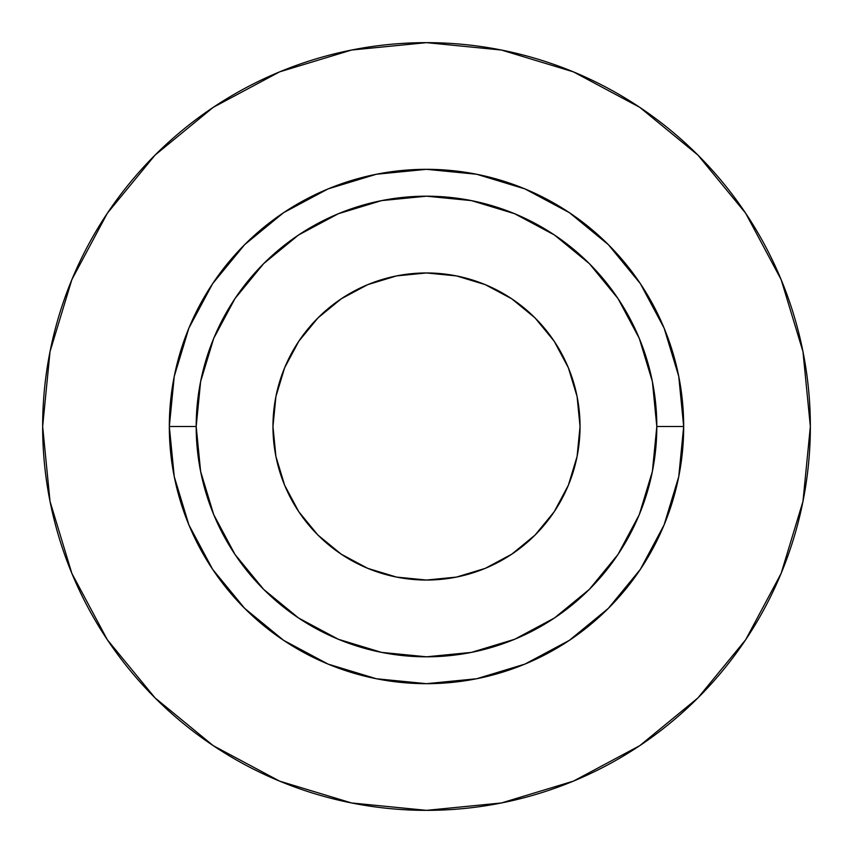 <?xml version="1.0" encoding="UTF-8"?>
<svg xmlns="http://www.w3.org/2000/svg" width="853" height="853" viewBox="0 0 853 853"><rect width="100%" height="100%" fill="white"/><g stroke="black" fill="none" stroke-linecap="round" stroke-linejoin="round"><path stroke-width="1.28" d="M580.04 426.5A153.54 153.54 0 0 1 426.5 580.04A153.54 153.54 0 0 1 272.96 426.5L275.914 396.549L284.646 367.739L298.838 341.2L317.934 317.934L341.2 298.838L367.739 284.646L396.549 275.914L426.5 272.96L456.451 275.914L485.261 284.646L511.8 298.838L535.066 317.934L554.162 341.2L568.354 367.739L577.086 396.549L580.04 426.5L577.086 456.451L568.354 485.261L554.162 511.8L535.066 535.066L511.8 554.162L485.261 568.354L456.451 577.086L426.5 580.04L396.549 577.086L367.739 568.354L341.2 554.162L317.934 535.066L298.838 511.8L284.646 485.261L275.914 456.451L272.96 426.5A153.54 153.54 0 0 1 426.5 272.96A153.54 153.54 0 0 1 580.04 426.5M656.81 426.5L683.679 426.5A257.179 257.179 0 0 1 426.5 683.679A257.179 257.179 0 0 1 169.321 426.5L196.19 426.5A230.31 230.31 0 0 1 426.5 196.19A230.31 230.31 0 0 1 656.81 426.5A230.31 230.31 0 0 1 426.5 656.81A230.31 230.31 0 0 1 196.19 426.5L200.615 471.432L213.719 514.636L235.001 554.45L263.641 589.359L298.55 617.998L338.364 639.281L381.568 652.385L426.5 656.81L471.432 652.385L514.636 639.281L554.45 617.998L589.359 589.359L617.998 554.45L639.281 514.636L652.385 471.432L656.81 426.5L652.385 381.568L639.281 338.364L617.998 298.55L589.359 263.641L554.45 235.001L514.636 213.719L471.432 200.615L426.5 196.19L381.568 200.615L338.364 213.719L298.55 235.001L263.641 263.641L235.001 298.55L213.719 338.364L200.615 381.568L196.19 426.5L169.321 426.5L174.257 376.322L188.897 328.085L212.664 283.623L244.651 244.651L283.623 212.664L328.085 188.897L376.322 174.257L426.5 169.321L476.678 174.257L524.915 188.897L569.377 212.664L608.349 244.651L640.336 283.623L664.103 328.085L678.743 376.322L683.679 426.5L678.743 476.678L664.103 524.915L640.336 569.377L608.349 608.349L569.377 640.336L524.915 664.103L476.678 678.743L426.5 683.679L376.322 678.743L328.085 664.103L283.623 640.336L244.651 608.349L212.664 569.377L188.897 524.915L174.257 476.678L169.321 426.5A257.179 257.179 0 0 1 426.5 169.321A257.179 257.179 0 0 1 683.679 426.5L656.81 426.5M42.65 426.5A383.85 383.85 0 0 1 426.5 42.65A383.85 383.85 0 0 1 810.35 426.5A383.85 383.85 0 0 1 426.5 810.35A383.85 383.85 0 0 1 42.65 426.5L50.028 501.383L71.865 573.397L107.339 639.761L155.075 697.925L213.239 745.661L279.603 781.135L351.617 802.972L426.5 810.35L501.383 802.972L573.397 781.135L639.761 745.661L697.925 697.925L745.661 639.761L781.135 573.397L802.972 501.383L810.35 426.5L802.972 351.617L781.135 279.603L745.661 213.239L697.925 155.075L639.761 107.339L573.397 71.865L501.383 50.028L426.5 42.65L351.617 50.028L279.603 71.865L213.239 107.339L155.075 155.075L107.339 213.239L71.865 279.603L50.028 351.617L42.65 426.5M745.661 213.239L697.925 155.075L639.857 107.414M213.239 107.339L155.075 155.075L107.414 213.143M107.339 639.761L155.075 697.925L213.143 745.586M639.761 745.661L697.925 697.925L745.586 639.857M535.066 535.066L511.8 554.162M317.934 535.066L298.838 511.8M317.934 317.934L341.2 298.838M535.066 317.934L554.162 341.2"/></g></svg>
